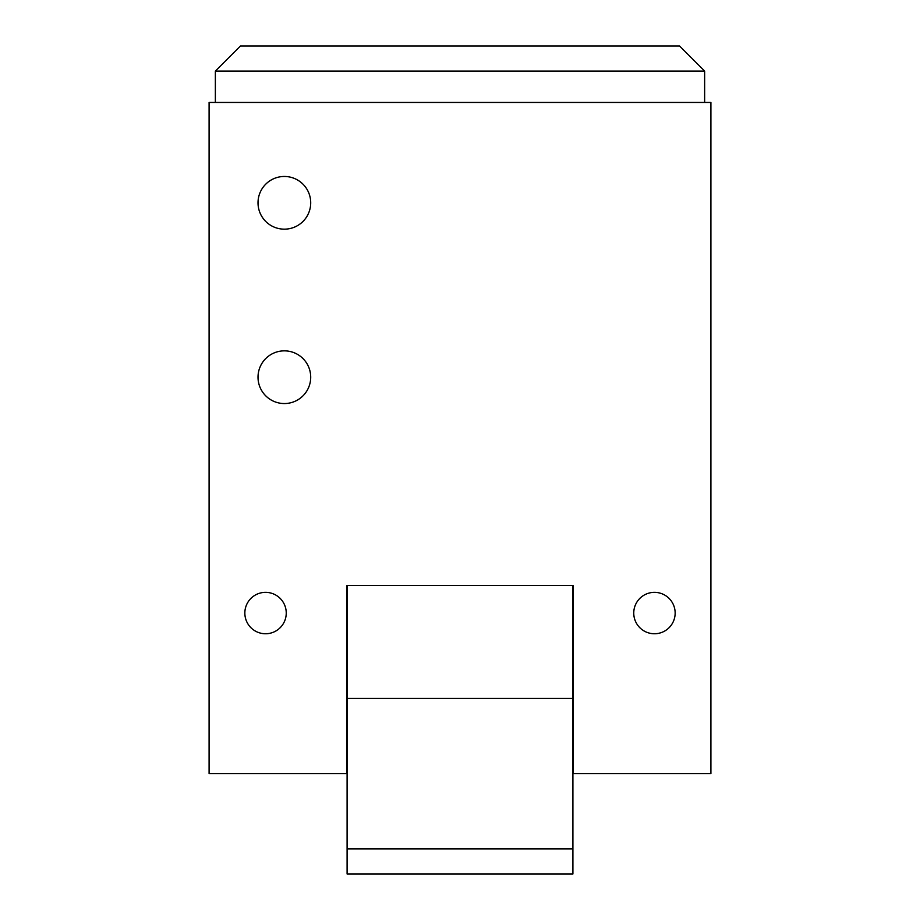 <?xml version="1.0" encoding="UTF-8"?>
<svg xmlns="http://www.w3.org/2000/svg" width="920" height="920" viewBox="0 0 920 920"><rect width="100%" height="100%" fill="white"/><g stroke="black" fill="none" stroke-linecap="round" stroke-linejoin="round"><path stroke-width="1.38" d="M215.361 71.093L240.453 46L679.546 46L704.639 71.093L215.361 71.093L215.361 102.453M310.707 377.2A26.346 26.346 0 0 0 284.361 350.853A26.346 26.346 0 0 0 258.014 377.2A26.346 26.346 0 0 0 284.361 403.546A26.346 26.346 0 0 0 310.707 377.2M310.707 202.814A26.346 26.346 0 0 0 284.361 176.467A26.346 26.346 0 0 0 258.014 202.814A26.346 26.346 0 0 0 284.361 229.16A26.346 26.346 0 0 0 310.707 202.814M286.246 613.053A20.7 20.7 0 0 0 265.546 592.353A20.7 20.7 0 0 0 244.846 613.053A20.7 20.7 0 0 0 265.546 633.754A20.7 20.7 0 0 0 286.246 613.053M675.154 613.053A20.7 20.7 0 0 0 654.453 592.353A20.7 20.7 0 0 0 633.754 613.053A20.7 20.7 0 0 0 654.453 633.754A20.7 20.7 0 0 0 675.154 613.053M572.907 848.907L572.907 874L347.093 874L347.093 848.907L572.907 848.907L572.907 585.453M572.907 698.36L347.093 698.36L347.093 585.453M572.907 773.639L710.907 773.639L710.907 102.453L209.093 102.453L209.093 773.639L347.093 773.639M573.034 773.639L573.034 585.453L346.966 585.453L346.966 773.639M347.093 848.907L347.093 698.36M704.639 71.093L704.639 102.453"/></g></svg>
